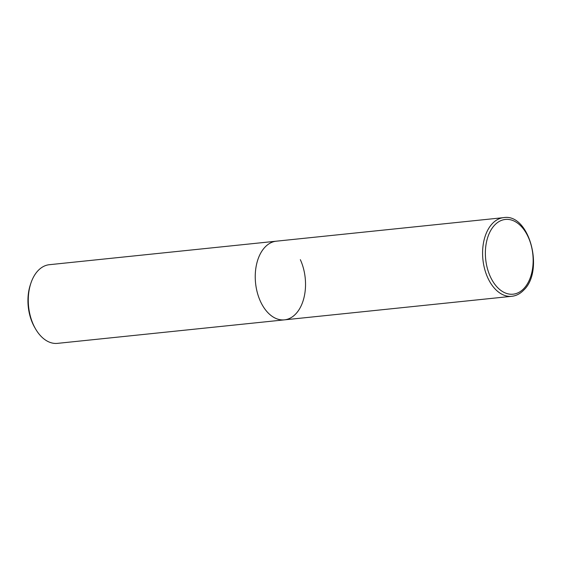 <?xml version="1.0" encoding="UTF-8"?>
<svg xmlns="http://www.w3.org/2000/svg" width="561" height="561" viewBox="0 0 561 561"><rect width="100%" height="100%" fill="white"/><g stroke="black" fill="none" stroke-linecap="round" stroke-linejoin="round"><path stroke-width="0.84" d="M511.807 296.299C516.26 295.801 520.229 293.74 523.715 290.114C544.598 270.851 529.367 213.061 503.659 217.633A39.543 24.95 -95.9 0 0 492.418 223.516A39.543 24.95 -95.9 0 0 484.655 269.042A39.543 24.95 -95.9 0 0 511.807 296.299L284.462 319.854A39.543 24.95 -95.9 0 1 257.31 292.597A39.543 24.95 -95.9 0 1 265.072 247.064A39.543 24.95 -95.9 0 1 276.314 241.188A39.543 24.95 84.1 0 0 260.437 301.369A39.543 24.95 84.1 0 0 284.462 319.854A39.543 24.95 84.1 0 0 300.338 259.673M503.659 217.633L49.347 264.701A39.543 24.95 84.1 0 0 30.869 283.235A39.543 24.95 84.1 0 0 33.471 324.882A39.543 24.95 84.1 0 0 35.609 329.012A39.543 24.95 84.1 0 0 57.495 343.367L284.462 319.854M30.869 283.235L30.371 284.736A37.075 23.394 84.1 0 0 32.811 323.774A37.075 23.394 84.1 0 0 34.817 327.645L35.609 329.012M523.813 288.592A37.566 23.702 -95.9 0 1 490.307 276.615A37.566 23.702 -95.9 0 1 494.711 225.031A37.566 23.702 -95.9 0 1 528.21 237.001A37.566 23.702 -95.9 0 1 523.813 288.592"/></g></svg>
